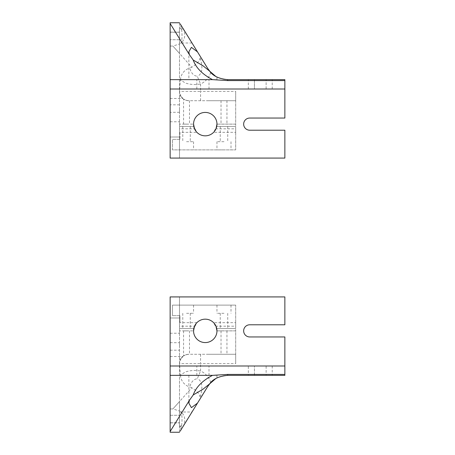 <?xml version="1.0" encoding="UTF-8"?>
<svg xmlns="http://www.w3.org/2000/svg" width="455" height="455" viewBox="0 0 455 455"><rect width="100%" height="100%" fill="white"/><g stroke="black" fill="none" stroke-linecap="round" stroke-linejoin="round"><path stroke-width="0.34" stroke-dasharray="2.27 1.71" d="M170.136 419.021L170.136 422.769L170.136 419.021M179.503 419.021L179.503 426.045L179.503 419.021M170.136 346.443L170.136 342.695L170.136 346.443M179.503 346.443L179.503 342.695L179.503 346.443M179.503 364.745L179.503 363.647C180.578 356.276 185.31 354.388 180.686 359.092A9.367 9.367 0 0 1 188.87 354.286L207.599 354.286L188.87 354.286C184.935 354.547 180.8 357.294 186.527 354.582L188.87 354.286A9.367 9.367 0 0 0 179.503 363.647L180.385 375.182L184.992 372.173C187.653 371.075 191.094 370.495 195.32 370.438L200.575 370.944L197.299 378.691C193.5 379.265 191.003 382.058 189.815 387.068L191.8 387.785L174.328 407.356L179.503 401.56L179.537 411.019L172.9 408.948L179.503 401.56L179.503 330.87L193.551 330.87L179.503 330.87L179.503 326.189L194.53 326.189A11.705 11.705 0 0 1 215.988 326.189L235.696 326.189L235.696 330.87L216.967 330.87L235.696 330.87L235.696 354.286L207.599 354.286L235.696 354.286L235.696 363.647L235.696 326.189M202.919 375.358L216.967 375.358L202.919 375.358M202.919 365.991L196.827 365.991L202.919 365.991M223.991 330.87L221.028 330.87L223.991 330.87M223.991 354.286L221.028 354.286L223.991 354.286M187.67 419.021L183.331 426.045L187.67 419.021M170.136 422.883L179.503 422.883L179.503 432.25L170.136 432.25L170.136 296.922L284.864 296.922L284.864 324.785L249.744 324.785A6.086 6.086 0 0 0 243.652 330.87A6.086 6.086 0 0 0 249.744 336.956L284.864 336.956L284.864 375.358L227.682 375.358A23.415 23.415 0 0 0 210.722 382.632L207.759 386.471L180.203 431.118L181.636 425.59L179.503 427.165L179.503 410.979L181.056 411.707C182.097 414.897 182.29 419.527 181.636 425.59L183.069 426.471C185.919 421.114 185.248 416.194 181.056 411.707M215.67 378.674L211.916 381.466M266.13 365.991L254.425 365.991L272.221 365.991L266.13 365.991L266.13 375.358L266.13 365.991M272.221 365.991L272.221 375.358L248.339 375.358L248.339 365.991L254.425 365.991L248.339 365.991M170.136 365.991L284.864 365.991M186.527 330.87L183.564 330.87L186.527 330.87M170.136 333.214L179.503 333.214L179.503 296.922L170.136 296.922L170.136 317.994L179.503 317.994L170.136 317.994L170.136 296.922L179.503 296.922L179.503 326.189M179.503 422.883L179.503 333.214M179.503 432.25L179.503 427.165M183.564 330.87L183.564 355.929L186.527 354.582M193.557 330.512L193.551 330.87A11.705 11.705 0 0 0 205.256 342.575A11.705 11.705 0 0 0 216.967 330.87L216.961 330.512M170.136 382.729L170.136 408.954L170.136 382.729M170.136 356.51L182.808 356.51L180.686 359.092L179.503 359.092M205.034 390.89C203.317 393.672 200.245 398.318 200.092 396.811C199.244 393.541 196.48 390.532 191.8 387.785M200.092 396.811C202.515 390.162 203.237 380.943 197.299 378.691M180.385 375.182C181.084 381.102 184.23 385.066 189.815 387.068M186.527 313.307L193.551 313.307L186.527 313.307M186.527 328.527L190.275 328.527L186.527 328.527M223.991 313.307L216.967 313.307L223.991 313.307M223.991 328.527L220.243 328.527L223.991 328.527M235.696 322.675L235.696 305.117L235.696 328.527L216.728 328.527L235.696 328.527L235.696 322.675L213.617 322.675A11.705 11.705 0 0 0 196.896 322.675L193.785 328.527A11.705 11.705 0 0 1 216.728 328.527L213.617 322.675M235.696 305.117L172.479 305.117L172.479 315.651L172.479 305.117L235.696 305.117M179.97 322.675L179.97 315.651L172.479 315.651L179.97 315.651L179.97 322.675L196.896 322.675M179.97 328.527L193.785 328.527L179.97 328.527M223.991 305.117L216.967 305.117L223.991 305.117M186.527 305.117L193.551 305.117L186.527 305.117M186.527 141.693L193.551 141.693L186.527 141.693M186.527 126.473L190.275 126.473L186.527 126.473M223.991 141.693L216.967 141.693L223.991 141.693M223.991 126.473L220.243 126.473L223.991 126.473M235.696 132.325L235.696 149.883L235.696 126.473L216.728 126.473L235.696 126.473L235.696 132.325L213.617 132.325A11.705 11.705 0 0 1 196.896 132.325L193.785 126.473A11.705 11.705 0 0 0 216.728 126.473L213.617 132.325M179.97 132.325L179.97 139.349L179.97 132.325L196.896 132.325M179.97 139.349L172.479 139.349L172.479 149.883L235.696 149.883L172.479 149.883L172.479 139.349L179.97 139.349M179.97 126.473L193.785 126.473L179.97 126.473M223.991 149.883L216.967 149.883L223.991 149.883M186.527 149.883L193.551 149.883L186.527 149.883M170.136 35.979L170.136 32.231L170.136 35.979M179.503 35.979L179.503 28.955L179.503 35.979M170.136 108.557L170.136 112.305L170.136 108.557M179.503 108.557L179.503 112.305L179.503 108.557M179.503 90.255L179.503 91.353C180.578 98.724 185.31 100.612 180.686 95.908A9.367 9.367 0 0 0 188.87 100.714L207.599 100.714L188.87 100.714C184.935 100.453 180.8 97.706 186.527 100.418L188.87 100.714A9.367 9.367 0 0 1 179.503 91.353L180.385 79.818L184.992 82.827C187.653 83.925 191.094 84.505 195.32 84.562L200.575 84.056L197.299 76.309C193.5 75.735 191.003 72.942 189.815 67.931L191.8 67.215L174.328 47.644L179.503 53.44L179.537 43.981L172.9 46.052L179.503 53.44L179.503 124.13L193.551 124.13L179.503 124.13L179.503 128.81L194.53 128.81A11.705 11.705 0 0 0 215.988 128.81L235.696 128.81L235.696 124.13L216.967 124.13L235.696 124.13L235.696 100.714L207.599 100.714L235.696 100.714L235.696 91.353L235.696 128.81M202.919 79.642L216.967 79.642L202.919 79.642M202.919 89.009L196.827 89.009L202.919 89.009M223.991 124.13L221.028 124.13L223.991 124.13M223.991 100.714L221.028 100.714L223.991 100.714M187.67 35.979L183.331 28.955L187.67 35.979M170.136 32.117L179.503 32.117L179.503 22.75L170.136 22.75L170.136 158.078L284.864 158.078L284.864 130.215L249.744 130.215A6.086 6.086 0 0 1 243.652 124.13A6.086 6.086 0 0 1 249.744 118.044L284.864 118.044L284.864 79.642L227.682 79.642A23.415 23.415 0 0 1 210.722 72.368L207.759 68.529L180.203 23.882L181.636 29.41L179.503 27.835L179.503 44.021L181.056 43.293C182.097 40.103 182.29 35.473 181.636 29.41L183.069 28.528C185.919 33.886 185.248 38.806 181.056 43.293M215.67 76.326L211.916 73.534M266.13 89.009L254.425 89.009L272.221 89.009L266.13 89.009L266.13 79.642L254.425 79.642L272.221 79.642L266.13 79.642L266.13 89.009M254.425 79.642L248.339 79.642L254.425 79.642L254.425 89.009L248.339 89.009L254.425 89.009L254.425 79.642M170.136 89.009L284.864 89.009M186.527 124.13L183.564 124.13L186.527 124.13M170.136 121.786L179.503 121.786L179.503 158.078L170.136 158.078L170.136 137.006L179.503 137.006L170.136 137.006L170.136 158.078L179.503 158.078L179.503 128.81M179.503 32.117L179.503 121.786M179.503 22.75L179.503 27.835M183.564 124.13L183.564 99.071L186.527 100.418M193.557 124.488L193.551 124.13A11.705 11.705 0 0 1 205.256 112.425A11.705 11.705 0 0 1 216.967 124.13L216.961 124.488M170.136 72.271L170.136 46.046L170.136 72.271M170.136 98.49L182.808 98.49L180.686 95.908L179.503 95.908M205.034 64.109C203.317 61.328 200.245 56.682 200.092 58.189C199.244 61.459 196.48 64.468 191.8 67.215M200.092 58.189C202.515 64.837 203.237 74.057 197.299 76.309M180.385 79.818C181.084 73.898 184.23 69.933 189.815 67.931M210.722 382.632C209.152 377.349 205.768 373.458 200.575 370.944L200.575 363.647L179.503 363.647A9.367 9.367 0 0 1 188.87 354.286M254.425 375.358L254.425 365.991L254.425 375.358M200.575 354.286L200.575 363.647L235.696 363.647M210.722 72.368C209.152 77.651 205.768 81.542 200.575 84.056L200.575 91.353L179.503 91.353A9.367 9.367 0 0 0 188.87 100.714M200.575 100.714L200.575 91.353L235.696 91.353M170.136 422.769L179.503 422.769L170.136 422.769M170.136 415.273L179.503 415.273L170.136 415.273M170.136 350.185L179.503 350.185M170.136 342.695L179.503 342.695M209.004 375.358L209.004 365.991M196.827 375.358L196.827 365.991M221.028 330.87L221.028 354.286M226.948 330.87L226.948 354.286M179.503 426.045L183.331 426.045M179.503 411.997L192.004 411.997M188.87 375.358L188.87 403.187M216.967 375.358L216.967 377.951M189.485 330.87L189.485 354.286M183.069 426.471L185.805 422.047M172.9 408.954L170.136 408.954M182.779 313.307L182.779 328.527M190.275 313.307L190.275 328.527M220.243 313.307L220.243 328.527M227.733 313.307L227.733 328.527M216.967 305.117L216.967 313.307M231.009 305.117L231.009 313.307M179.503 305.117L179.503 313.307M193.551 305.117L193.551 313.307M182.779 126.473L182.779 141.693M190.275 126.473L190.275 141.693M220.243 126.473L220.243 141.693M227.733 126.473L227.733 141.693M216.967 141.693L216.967 149.883M231.009 141.693L231.009 149.883M179.503 141.693L179.503 149.883M193.551 141.693L193.551 149.883M179.503 32.231L170.136 32.231L179.503 32.231M179.503 39.727L170.136 39.727L179.503 39.727M179.503 104.815L170.136 104.815M179.503 112.305L170.136 112.305M209.004 89.009L209.004 79.642M196.827 89.009L196.827 79.642M221.028 100.714L221.028 124.13M226.948 100.714L226.948 124.13M183.331 28.955L179.503 28.955M192.004 43.003L179.503 43.003M188.87 51.813L188.87 79.642M216.967 77.049L216.967 79.642M272.221 89.009L272.221 79.642M248.339 89.009L248.339 79.642M189.485 100.714L189.485 124.13M183.069 28.528L185.805 32.953M170.136 46.046L172.9 46.046"/><path stroke-width="0.68" d="M180.146 431.209L197.459 403.164L191.413 407.635L188.865 403.255L189.297 400.48L193.21 394.957C195.963 387.199 202.401 380.664 212.525 375.358L227.682 374.42L284.864 374.42L284.864 336.956L249.744 336.956A6.086 6.086 0 0 1 243.652 330.87A6.086 6.086 0 0 1 249.744 324.785L284.864 324.785L284.864 296.922L170.136 296.922L170.136 365.991L284.864 365.991M284.864 374.42L284.864 375.358L227.682 375.358C219.003 376.194 212.974 379.032 209.613 383.884L202.919 389.275L193.21 394.957M209.613 383.884L215.67 378.674M211.916 381.466L210.221 383.173M210.199 383.201L207.759 386.471L197.459 403.164M272.221 375.358L248.339 375.358M205.256 319.165A11.705 11.705 0 0 1 215.397 336.723A11.705 11.705 0 0 1 195.121 336.723A11.705 11.705 0 0 1 205.256 319.165M170.136 365.991L170.136 375.358L212.525 375.358M170.136 375.358L170.136 432.25L179.503 432.25M194.53 326.189L193.551 330.87M216.967 330.87L215.988 326.189M180.146 23.791L197.459 51.836L191.413 47.365L188.865 51.745L189.297 54.52L193.21 60.043C195.963 67.801 202.401 74.336 212.525 79.642L227.682 80.581L284.864 80.581L284.864 118.044L249.744 118.044A6.086 6.086 0 0 0 243.652 124.13A6.086 6.086 0 0 0 249.744 130.215L284.864 130.215L284.864 158.078L170.136 158.078L170.136 89.009L284.864 89.009M193.21 60.043L202.919 65.725L209.613 71.117C212.974 75.968 219.003 78.806 227.682 79.642L284.864 79.642L284.864 80.581M210.199 71.799L207.759 68.529L197.459 51.836M209.613 71.117L215.67 76.326M211.916 73.534L210.221 71.827M205.256 135.835A11.705 11.705 0 0 0 215.397 118.277A11.705 11.705 0 0 0 195.121 118.277A11.705 11.705 0 0 0 205.256 135.835M170.136 89.009L170.136 79.642L212.525 79.642M170.136 79.642L170.136 22.75L179.503 22.75M194.53 128.81L193.551 124.13M216.967 124.13L215.988 128.81M227.682 375.358L227.682 374.42M170.136 431.522L189.297 400.48M227.682 79.642L227.682 80.581M170.136 23.478L189.297 54.52"/></g></svg>
